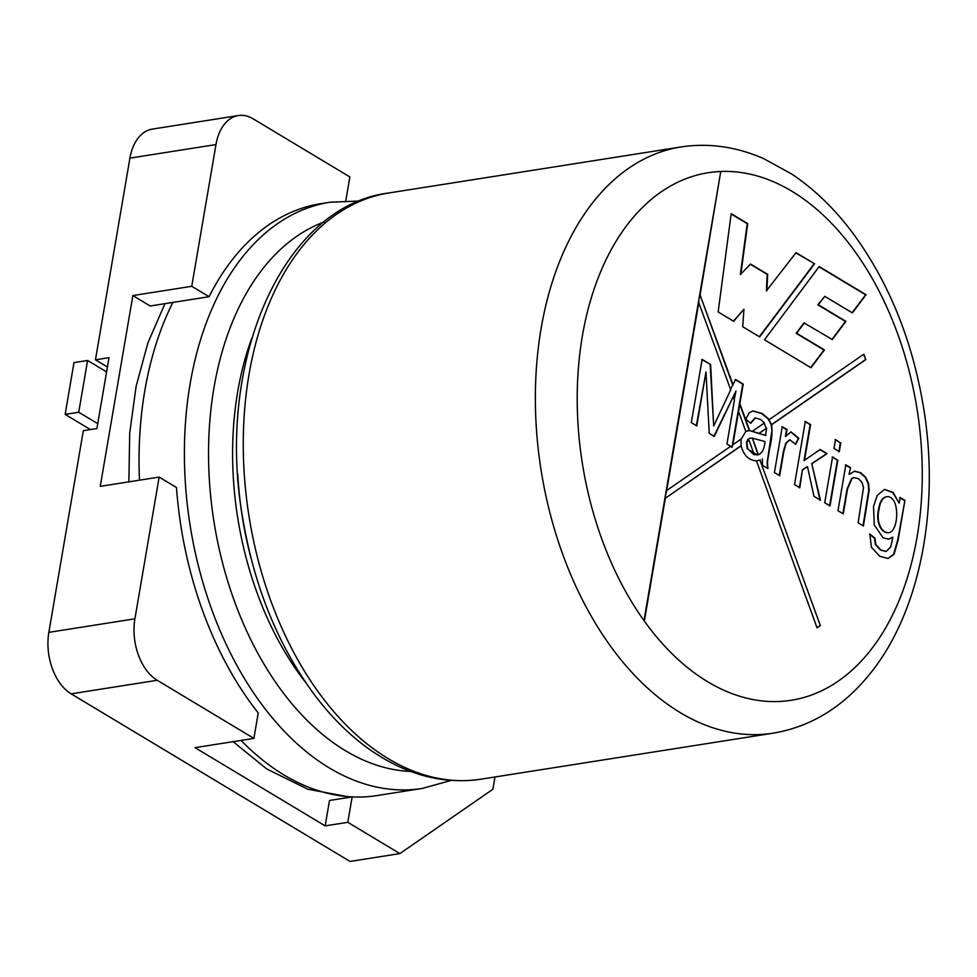 <?xml version="1.0" encoding="UTF-8"?>
<svg xmlns="http://www.w3.org/2000/svg" width="977" height="977" viewBox="0 0 977 977"><rect width="100%" height="100%" fill="white"/><g stroke="black" fill="none" stroke-linecap="round" stroke-linejoin="round"><path stroke-width="1.47" d="M849.477 474.26L854.533 471.17L860.725 472.709L865.671 477.301L868.553 483.359L869.212 490.1L863.424 526.005L858.136 522.829L863.521 487.425L861.958 482.357L858.465 478.681L854.118 477.631L852.066 478.364L847.56 488.83L843.273 513.902L837.997 510.727L845.826 464.869L850.601 467.739L849.025 474.333L850.601 467.739M854.301 471.207L860.273 472.783L865.219 477.374L868.101 483.432L868.761 490.173L863.021 525.76M845.374 464.942L850.137 467.812M832.123 456.98L837.399 460.155L829.558 506.001M837.851 460.082L830.01 505.927L824.735 502.752L832.575 456.906L837.399 460.155M835.079 439.65L840.367 442.825L838.84 451.692M840.818 442.752L839.304 451.63L834.016 448.455L835.53 439.577L840.367 442.825M819.776 449.567L826.664 453.707L811.753 463.574L820.485 500.2L813.951 496.267L807.466 466.627L802.447 469.717L799.345 487.841M811.753 463.574L820.033 500.273M804.865 421.49L810.141 424.665L804.01 460.582L820.228 449.493L827.116 453.633L812.205 463.501M802.447 469.717L799.797 487.767L794.521 484.592L805.317 421.417L810.592 424.592L804.462 460.509M807.466 466.627L802.899 469.644M789.55 439.858L785.764 443.228L783.322 451.777L779.28 475.445M790.735 431.932L798.356 438.307L795.29 444.352M781.82 426.741L786.583 429.611L785.386 436.548L790.967 431.883L798.807 438.233L795.742 444.279L789.782 439.809L786.229 443.155L783.786 451.704L779.683 475.677L774.431 472.526L782.272 426.68L787.035 429.538L785.85 436.475M741.323 438.905L745.83 431.431L738.551 411.378L732.848 444.767L741.323 438.905M756.137 460.912L759.923 460.02L820.338 625.573L817.053 627.845L756.491 460.863C748.675 460.314 743.558 455.306 741.152 445.817L740.957 438.966M757.212 460.814L756.503 460.9M759.923 460.02L820.338 625.573M757.163 460.814L760.277 459.959M747.723 430.735L750.678 430.808L765.541 435.473L766.627 428.207L758.934 433.532L765.992 435.4M745.781 431.321L749.628 430.564L758.934 433.532M752.583 431.126L764.429 422.931L760.436 419.451L755.282 417.887L750.776 423.334L745.707 419.133L749.383 412.66L752.937 410.926L762.243 413.527L768.52 418.828L771.659 424.726C772.428 432.371 771.745 440.285 769.62 448.48C767.983 459.947 766.982 460.387 767.946 468.63L762.487 465.357L762.353 458.921M754.22 454.574L749.066 440.358L746.782 441.738L747.686 448.663L753.853 454.635L758.396 454.745C762.219 453.157 764.417 448.748 764.979 441.519L752.388 438.172L758.396 454.745M752.021 438.233L749.945 438.123L747.893 439.345L746.513 442.557L747.234 448.736L757.224 454.977L758.03 454.806L752.388 438.172M752.717 410.963L761.779 413.601L768.056 418.901L771.146 424.555L771.879 430.796L767.14 462.451L767.433 468.325M701.669 359.475L710.621 364.506L713.686 425.996L730.735 389.823L698.531 302.076L699.85 294.358L732.713 384.987L735.644 379.54L743.216 384.095L739.87 403.672L749.628 430.564M710.169 364.58L713.686 425.996M698.897 302.015L666.668 490.539L730.711 446.257L726.937 443.985L734.448 400.057L733.251 396.747L714.285 436.377L709.229 433.348L705.98 372.017L696.772 425.862L691.325 422.589L702.121 359.402L710.621 364.506M852.115 312.738L865.634 294.81L819.019 266.794M810.69 367.572L823.99 350.022L796.182 333.316L804.047 322.898L832.294 339.532L845.923 321.36L818.25 304.726L824.808 296.336L852.384 312.909L866.086 294.749L819.19 266.562L764.478 339.801L810.959 367.731L824.441 349.949L796.646 333.242L804.498 322.837M832.013 339.373L845.471 321.433L817.798 304.8L824.808 296.336M795.852 252.872L814.562 263.778L759.642 336.894L742.728 326.733L743.937 309.233L733.409 321.128M814.11 263.851L759.373 336.723M750.348 264.266L767.214 274.403L766.408 290.853L796.035 252.64L814.562 263.778M731.138 213.987L747.246 223.672L740.322 274.561L750.556 264.046L767.678 274.342L766.86 290.78M743.937 309.233L733.666 321.286L718.156 311.968L731.187 213.67L747.698 223.599L740.774 274.488M730.381 389.884L732.713 384.987M741.152 445.817L665.349 498.246L740.798 445.878M819.972 625.634L816.992 627.686M766.627 428.207L758.567 433.58M769.143 419.67L863.827 354.187L865.793 359.621L771.659 424.726M863.521 354.395L865.793 359.621M699.85 294.358L733.08 384.926M732.848 444.767L732.054 447.332L730.491 446.404M707.959 172.746A267.039 169.497 -98.9 0 1 720.757 171.537L644.002 620.59M720.757 171.537L700.216 294.309M665.349 498.246L644.356 621.091A267.039 169.497 -98.9 0 1 582.377 335.941A267.039 169.497 -98.9 0 1 708.178 172.709A267.039 169.497 -98.9 0 1 721.209 171.464A267.039 169.497 -98.9 0 1 917.061 537.057A267.039 169.497 -98.9 0 1 644.356 621.091M666.668 490.539L664.995 498.307M87.588 360.464L73.996 362.601L65.141 414.382L78.734 412.245L87.588 360.464L106.603 371.883M78.734 412.245L97.749 423.664M65.141 414.382L90.397 429.562M879.068 509.249C876.1 520.68 880.839 532.978 888.679 532.721C898.962 531.854 900.464 495.4 886.713 496.682C882.671 497.659 880.118 501.848 879.068 509.249L878.616 509.322C875.648 520.753 880.387 533.051 888.215 532.795L888.447 532.758M904.922 500.383L898.144 540.012L894.065 554.252L888.154 558.49L879.764 556.279L871.35 547.193L869.921 534.04L874.916 538.156L875.832 544.458L880.875 549.941L886.151 551.468L890.731 546.876L892.844 537.142L888.728 539.182L883.135 537.851L874.256 525.003L873.523 506.513L877.187 495.412L884.564 489.392L893.112 492.42L899.194 503.155L900.159 497.513L904.922 500.383L897.692 540.073L893.613 554.325L887.788 558.551M853.898 477.668L851.614 478.437L847.108 488.903L842.87 513.658M755.062 417.936L750.458 423.078M749.066 440.358L747.149 441.677M739.87 403.672L738.551 411.378M739.516 403.733L749.261 430.625M766.273 428.256L764.063 422.992M865.439 359.683L771.305 424.775M735.766 392.339L734.203 399.385M735.596 391.862L733.251 396.747M750.043 438.111L747.979 439.332L746.782 441.738M886.481 496.731L886.261 496.756C882.219 497.733 879.666 501.922 878.616 509.322M899.707 497.586L904.47 500.456M892.844 537.142L888.496 539.206M884.332 489.428L892.77 492.591L899.194 503.155M869.469 534.114L874.464 538.229L875.38 544.531L880.424 550.014L885.931 551.504M705.98 372.017L696.32 425.935M735.986 391.02L713.833 436.45M735.192 379.613L742.764 384.169L731.968 447.356M345.797 200.725L349.864 176.947L253.177 118.84A47.47 30.128 81.1 0 0 238.339 115.555A47.47 30.128 81.1 0 0 215.978 144.572L129.917 158.127A47.47 30.128 -98.9 0 1 152.278 129.111L238.339 115.555M494.973 776.984L492.872 789.269L399.874 853.593L347.812 822.316L352.147 796.902A296.715 188.329 81.1 0 0 376.878 795.583L422.259 788.439A296.715 188.329 -98.9 0 1 190.173 383.595A296.715 188.329 -98.9 0 1 329.957 202.239L320.798 203.68A296.715 188.329 81.1 0 0 209.09 296.715L191.748 286.298L132.86 295.567L100.252 486.351L159.141 477.081L134.911 618.807A47.47 30.128 81.1 0 0 157.212 680.285L71.15 693.841A47.47 30.128 -98.9 0 1 48.85 632.351L83.326 430.674L96.918 428.537L109.021 357.667L95.441 359.817L129.917 158.127M399.874 853.593L350.047 861.445L71.15 693.841M191.748 286.298L215.978 144.572M159.141 477.081L176.483 487.499A296.715 188.329 81.1 0 0 258.233 712.978L253.898 738.392L157.212 680.285M347.812 822.316L325.158 825.883L195.009 747.661L253.898 738.392M209.09 296.715L150.202 305.996L132.86 295.567M325.158 825.883L329.505 800.468L352.147 796.902M95.441 359.817L107.433 367.022M541.136 328.333A296.715 188.329 -98.9 0 1 680.92 146.965L388.748 192.982A296.715 188.329 81.1 0 0 248.866 515.367A296.715 188.329 81.1 0 0 481.063 779.17L773.222 733.165A296.715 188.329 -98.9 0 1 541.136 328.333M305.801 682.679A264.071 167.617 -98.9 0 1 237.716 391.63A264.071 167.617 -98.9 0 1 251.626 338.665M237.79 474.163A264.071 167.617 81.1 0 0 250.991 557.977M172.856 302.43A296.715 188.329 81.1 0 0 139.479 480.171M241.038 740.419A296.715 188.329 81.1 0 0 376.878 795.583M324.12 221.962A280.387 177.973 81.1 0 0 213.841 520.888A280.387 177.973 81.1 0 0 410.658 771.451M134.911 618.807L48.85 632.351M388.748 192.982C282.219 206.159 214.732 362.846 242.882 519.105C254.545 587.861 278.701 646.798 315.327 695.929C330.776 716.263 347.653 733.226 365.935 746.807C403.22 774.114 441.592 784.897 481.063 779.17M164.942 303.664L147.918 342.829L136.096 386.379L129.709 433.141L128.879 481.844M233.088 741.665L266.794 768.984L307.767 789.208L350.425 797.171M680.92 146.965C708.789 142.74 736.463 146.672 763.916 158.75L791.639 173.991C814.049 188.915 834.37 208.528 852.603 232.819C889.424 282.829 913.275 342.365 924.181 411.451C939.703 510.824 919.43 613.214 869.811 674.02C843.127 707.03 810.934 726.741 773.222 733.165M329.957 202.239L359.878 200.993M422.259 788.439L451.13 780.428"/></g></svg>
